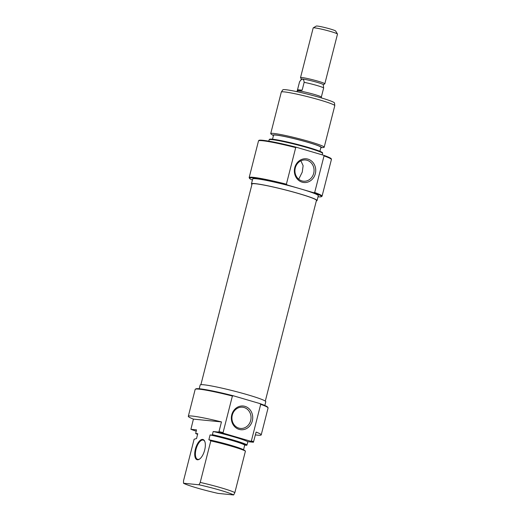 <?xml version="1.0" encoding="UTF-8"?>
<svg xmlns="http://www.w3.org/2000/svg" width="521" height="521" viewBox="0 0 521 521"><rect width="100%" height="100%" fill="white"/><g stroke="black" fill="none" stroke-linecap="round" stroke-linejoin="round"><path stroke-width="0.78" d="M197.433 459.776A10.531 4.604 106.4 0 1 195.388 449.135A10.531 4.604 106.4 0 1 202.623 439.418A10.531 4.604 106.4 0 1 204.766 441.391A10.531 4.604 106.4 0 1 204.447 450.893A10.531 4.604 106.4 0 1 199.582 459.06A10.531 4.604 106.4 0 1 197.433 459.776M204.87 441.658A10.029 4.383 -73.6 0 0 203.288 440.095A10.029 4.383 -73.6 0 0 202.936 440.03A10.029 4.383 -73.6 0 0 196.143 448.881A10.029 4.383 -73.6 0 0 197.641 459.346A10.029 4.383 -73.6 0 0 197.993 459.418A10.029 4.383 -73.6 0 0 199.81 458.89M195.316 389.226L195.922 388.868A37.121 2.735 14.3 0 1 199.706 388.803A37.121 2.735 14.3 0 1 233.538 395.843L232.392 396.025A37.623 2.774 -165.7 0 0 199.146 389.161A37.623 2.774 -165.7 0 0 195.316 389.226A37.623 2.774 -165.7 0 0 195.167 389.395L188.309 416.299A37.623 2.774 -165.7 0 0 193.415 419.112L221.471 421.912A37.623 2.774 -165.7 0 0 192.288 416.064A37.623 2.774 -165.7 0 0 188.309 416.299M252.32 420.89A11.911 10.68 -84.3 0 1 239.1 429.382A11.911 10.68 -84.3 0 1 231.754 414.853A11.911 10.68 -84.3 0 1 244.968 406.36A11.911 10.68 -84.3 0 1 252.32 420.89M232.281 415.12A10.661 9.554 95.7 0 0 240.422 428.425A10.661 9.554 95.7 0 0 250.679 420.519A10.661 9.554 95.7 0 0 242.539 407.214A10.661 9.554 95.7 0 0 232.281 415.12M264.831 405.481L265.788 401.724A33.858 2.494 -165.7 0 0 240.956 392.88A33.858 2.494 -165.7 0 0 203.757 384.778A33.858 2.494 -165.7 0 0 200.168 384.993L199.211 388.757M221.471 421.912L219.002 431.603A37.623 2.774 14.3 0 1 223.06 432.625L232.392 396.025M255.388 434.905A37.623 2.774 -165.7 0 0 257.237 435.126A37.623 2.774 -165.7 0 0 261.216 434.885A37.623 2.774 -165.7 0 0 256.111 432.078L253.421 442.244A37.44 2.761 -165.7 0 0 250.881 441.307L223.301 433.212A37.44 2.761 -165.7 0 0 218.781 432.078L219.002 431.603M234.86 492.586L245.443 451.056A27.587 2.032 -165.7 0 0 210.81 440.89L200.22 482.42A27.587 2.032 14.3 0 1 234.86 492.586L233.642 494.95L218.149 493.407A26.675 1.967 -165.7 0 1 183.509 483.241L183.529 480.753L194.118 439.223L196.528 438.558L197.759 433.713L195.694 433.505L196.502 429.858L190.914 429.297L193.415 419.112M223.06 432.625L223.301 433.212M243.541 449.74L244.72 445.103A24.454 1.804 -165.7 0 0 210.087 434.937L208.849 439.789L209.318 439.835A25.08 1.85 14.3 0 1 243.893 449.955A25.08 1.85 14.3 0 1 243.958 450.001L243.893 449.955M244.72 445.103L246.791 445.312A27.405 2.019 -165.7 0 0 212.151 435.146L210.087 434.937M247.833 441.691A27.587 2.032 -165.7 0 0 213.193 431.525L212.392 434.67A27.587 2.032 14.3 0 1 247.032 444.836L247.833 441.691L253.421 442.244M218.781 432.078L213.193 431.525M190.914 429.297A37.44 2.761 -165.7 0 0 196.17 431.173M195.694 433.505A27.405 2.019 -165.7 0 0 197.596 434.364M210.81 440.89L209.318 439.835M243.958 450.001L245.443 451.056M233.642 494.95A26.675 1.967 -165.7 0 0 199.009 484.784L200.22 482.42M183.509 483.241L199.009 484.784M261.216 434.885L268.074 407.982A37.623 2.774 -165.7 0 0 268.028 407.761A37.623 2.774 -165.7 0 0 260.695 404.335L259.797 403.547A37.121 2.735 14.3 0 1 267.664 407.155L268.028 407.761M250.881 441.307L251.369 440.929L260.695 404.335M251.369 440.929A37.623 2.774 14.3 0 1 253.636 441.769M259.797 403.547L233.538 395.843M212.151 435.146L212.392 434.67M247.032 444.836L246.791 445.312M318.025 196.795A37.121 2.735 -165.7 0 0 321.314 196.684A37.121 2.735 -165.7 0 0 313.544 192.685L314.691 192.503A37.623 2.774 14.3 0 1 322.069 196.15A37.623 2.774 14.3 0 1 321.919 196.326L321.314 196.684M249.572 178.397L249.207 177.791A37.623 2.774 14.3 0 1 249.162 177.57A37.623 2.774 14.3 0 1 253.141 177.329A37.623 2.774 14.3 0 1 286.387 184.193L287.286 184.981A37.121 2.735 -165.7 0 0 253.453 177.941A37.121 2.735 -165.7 0 0 249.572 178.397A37.121 2.735 -165.7 0 0 252.405 180.064M294.769 167.638A11.911 10.68 -84.3 0 1 307.983 159.139A11.911 10.68 -84.3 0 1 315.329 173.675A11.911 10.68 -84.3 0 1 302.115 182.168A11.911 10.68 -84.3 0 1 294.769 167.638M313.694 173.298A10.661 9.554 95.7 0 0 305.553 159.993A10.661 9.554 95.7 0 0 295.296 167.899A10.661 9.554 95.7 0 0 303.437 181.204A10.661 9.554 95.7 0 0 313.694 173.298M298.709 179.217L302.239 172.158L303.124 165.704L300.897 160.82M320.825 147.73A25.08 1.85 -165.7 0 0 320.936 147.723A25.08 1.85 -165.7 0 0 305.514 141.601A25.08 1.85 -165.7 0 0 275.583 134.939A25.08 1.85 -165.7 0 0 273.343 135.59A25.08 1.85 -165.7 0 0 273.434 135.649M273.343 135.59L271.174 134.138A27.587 2.032 14.3 0 1 270.718 133.597A27.587 2.032 14.3 0 1 273.642 133.422A27.587 2.032 14.3 0 1 303.951 140.025A27.587 2.032 14.3 0 1 324.186 147.228A27.587 2.032 14.3 0 1 323.528 147.482L320.936 147.723M269.162 139.758L269.461 139.322A27.405 2.019 14.3 0 1 272.34 139.198A27.405 2.019 14.3 0 1 302.102 145.659A27.405 2.019 14.3 0 1 322.551 152.855L322.61 153.382A27.587 2.032 -165.7 0 0 302.017 146.141A27.587 2.032 -165.7 0 0 272.06 139.635A27.587 2.032 -165.7 0 0 269.162 139.758A27.587 2.032 -165.7 0 0 269.136 139.81L268.797 141.152M322.238 154.861L322.603 153.441A27.587 2.032 -165.7 0 0 322.61 153.382M258.52 140.898L258.82 140.462A37.44 2.761 14.3 0 1 262.753 140.292A37.44 2.761 14.3 0 1 296.202 147.215L295.713 147.593A37.623 2.774 -165.7 0 0 262.473 140.729A37.623 2.774 -165.7 0 0 258.52 140.898A37.623 2.774 -165.7 0 0 258.488 140.97L249.162 177.57M281.333 92.015L282.831 89.82A26.675 1.967 14.3 0 1 285.632 89.697A26.675 1.967 14.3 0 1 314.606 95.988A26.675 1.967 14.3 0 1 334.508 102.989L334.775 105.639A27.587 2.032 -165.7 0 0 314.189 98.397A27.587 2.032 -165.7 0 0 284.225 91.891A27.587 2.032 -165.7 0 0 281.333 92.015A27.587 2.032 -165.7 0 0 281.307 92.067L270.718 133.597M324.186 147.228L334.775 105.691A27.587 2.032 -165.7 0 0 334.775 105.639M251.936 184.447A33.858 2.494 14.3 0 1 251.448 183.828A33.858 2.494 14.3 0 1 255.03 183.613A33.858 2.494 14.3 0 1 292.229 191.715A33.858 2.494 14.3 0 1 317.068 200.552A33.858 2.494 14.3 0 1 316.338 200.865M251.448 183.828L252.685 178.983A33.858 2.494 14.3 0 1 256.267 178.768A33.858 2.494 14.3 0 1 300.415 188.83A33.858 2.494 14.3 0 1 318.298 195.707L317.068 200.552M322.069 196.15L331.395 159.556A37.623 2.774 -165.7 0 0 331.402 159.478A37.623 2.774 -165.7 0 0 324.023 155.903L314.691 192.503M272.522 139.218L273.532 135.252A24.454 1.804 14.3 0 1 276.123 135.102A24.454 1.804 14.3 0 1 302.988 140.95A24.454 1.804 14.3 0 1 320.923 147.332L319.914 151.298M296.202 147.215L323.782 155.31A37.44 2.761 14.3 0 1 331.349 158.951L331.402 159.478M295.713 147.593L286.387 184.193M287.286 184.981L313.544 192.685M324.023 155.903L323.782 155.31M321.242 97.87L321.431 97.127A12.543 0.925 -165.7 0 0 312.229 93.852A12.543 0.925 -165.7 0 0 298.455 90.856A12.543 0.925 -165.7 0 0 297.126 90.934L296.937 91.676M313.238 27.86L316.273 26.07A10.029 0.742 14.3 0 1 317.296 26.05A10.029 0.742 14.3 0 1 327.97 28.355A10.029 0.742 14.3 0 1 335.667 31.013L337.471 34.041A12.543 0.925 -165.7 0 0 327.852 30.719A12.543 0.925 -165.7 0 0 314.515 27.841A12.543 0.925 -165.7 0 0 313.238 27.86A12.543 0.925 -165.7 0 0 313.186 27.919L300.526 77.603A12.543 0.925 14.3 0 1 301.848 77.525A12.543 0.925 14.3 0 1 315.628 80.527A12.543 0.925 14.3 0 1 324.824 83.796A12.543 0.925 14.3 0 1 324.778 83.855L323.307 84.721M324.824 83.796L337.491 34.112A12.543 0.925 -165.7 0 0 337.471 34.041M299.529 81.921A12.439 0.918 14.3 0 1 299.529 81.901C300.571 80.195 301.6 79.251 302.623 79.055A11.286 0.834 14.3 0 1 314.879 81.712A11.286 0.834 14.3 0 1 323.307 84.676L323.639 88.023A12.439 0.918 14.3 0 1 323.639 88.049A12.439 0.918 14.3 0 1 323.632 88.062L321.633 95.91M297.537 89.729L302.147 90.192L298.54 90.882L297.537 89.729L299.536 81.888A12.439 0.918 14.3 0 1 299.536 81.888L301.438 79.107A11.286 0.834 14.3 0 1 302.623 79.055C303.502 79.453 304.01 80.547 304.147 82.344A12.439 0.918 14.3 0 1 316.82 85.451A12.439 0.918 14.3 0 1 323.639 88.023M301.412 79.14L300.539 77.681A12.543 0.925 14.3 0 1 300.526 77.603M302.147 90.192L304.147 82.344M265.3 401.105L316.455 200.396A33.233 2.449 -165.7 0 0 286.478 190.23A33.233 2.449 -165.7 0 0 252.053 183.985L200.898 384.687M297.25 90.843L299.529 81.901M321.359 96.991L323.639 88.049"/></g></svg>
